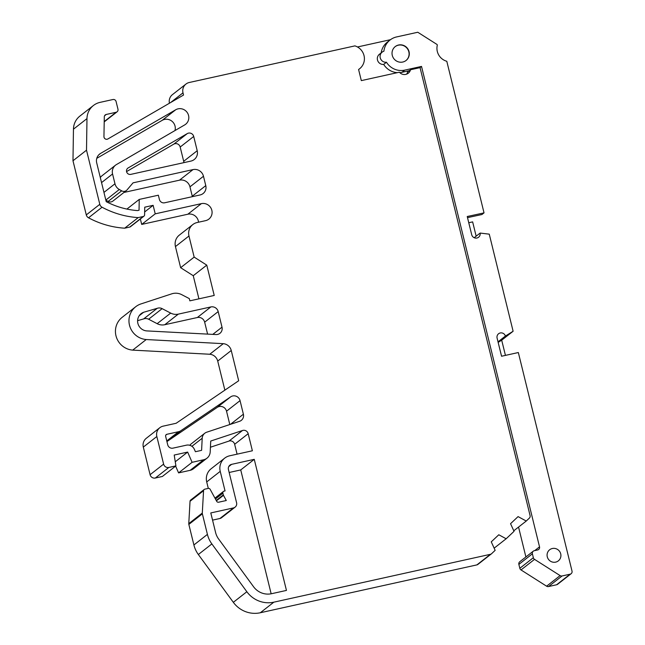 <?xml version="1.0" encoding="UTF-8"?>
<svg xmlns="http://www.w3.org/2000/svg" width="645" height="645" viewBox="0 0 645 645"><rect width="100%" height="100%" fill="white"/><g stroke="black" fill="none" stroke-linecap="round" stroke-linejoin="round"><path stroke-width="0.97" d="M474.196 237.715L480.122 233.079L489.257 234.151L513.114 331.256L505.414 336.053A4.402 4.265 52 0 0 498.585 333.747A4.402 4.265 52 0 0 497.166 338.375L501.56 356.242L518.338 352.533L572.018 571.075A2.644 2.564 52 0 1 571.131 573.711L557.603 584.297A2.644 2.564 52 0 1 556.603 584.765L548.556 586.547A2.644 2.564 52 0 1 546.597 586.192L521.007 569.938A2.644 2.564 52 0 1 519.83 568.301L518.87 564.391A2.644 2.564 52 0 1 519.757 561.755L533.278 551.177A2.644 2.564 52 0 0 532.391 553.813L533.351 557.715A2.644 2.564 52 0 0 534.536 559.36L560.118 575.606A2.644 2.564 52 0 0 562.077 575.961L570.124 574.187A2.644 2.564 52 0 0 571.131 573.711M467.512 217.647L481.92 214.527L484.032 212.874L467.238 216.51L471.64 234.458A4.402 4.265 52 0 0 478.59 237.231A4.402 4.265 52 0 0 480.122 233.079M552.322 548.508A7.047 6.837 52 0 0 547.799 558.239A7.047 6.837 52 0 0 558.336 560.868A7.047 6.837 52 0 0 552.322 548.508M398.578 45.013A8.812 8.546 52 0 0 392.926 57.171A8.812 8.546 52 0 0 406.092 60.469A8.812 8.546 52 0 0 398.578 45.013M484.032 212.874L446.8 61.275A13.214 12.819 -128 0 1 437.27 45.335A0.879 0.855 52 0 0 436.875 44.376L417.775 32.25L396.586 36.934A17.181 16.665 52 0 0 390.08 39.998A17.181 16.665 52 0 0 383.904 51.197A5.724 5.555 52 0 0 386.452 62.243L383.678 64.411A5.724 5.555 -128 0 1 379.413 54.269L382.195 52.092M468.762 222.743L472.64 221.88L476.155 236.183M505.43 355.387L501.697 340.181L513.114 331.256M518.548 527.062L525.893 556.957M386.452 62.243A17.181 16.665 52 0 0 404.746 70.128L421.524 66.419L539.526 546.855A2.644 2.564 -128 0 1 537.64 549.959L534.286 550.701A2.644 2.564 52 0 0 533.278 551.177M421.524 66.419L419.927 67.669M381.187 52.882A17.181 16.665 -128 0 1 387.298 42.175L390.08 39.998M409.333 70.668L401.964 72.296A17.181 16.665 -128 0 1 399.787 72.627M397.344 72.659A17.181 16.665 -128 0 1 383.678 64.411M498.021 341.842L505.414 336.053M501.697 340.181L498.158 342.398M405.987 60.549A8.812 8.546 52 0 0 398.368 45.182A8.812 8.546 52 0 0 395.135 46.674M207.593 334.11L204.659 322.178A6.168 5.982 52 0 0 197.322 317.525L164.781 324.717A11.417 11.078 -128 0 1 157.154 323.677L148.616 319.227A6.297 6.111 52 0 0 143.666 318.904L137.595 320.67M162.145 308.649A6.297 6.111 52 0 0 157.187 308.326L143.625 312.269A9.731 9.433 52 0 0 146.641 330.901L216.002 334.553A6.168 5.982 52 0 0 222.009 327.168L218.187 311.6A6.168 5.982 52 0 0 210.85 306.939L178.302 314.131A11.417 11.078 -128 0 1 170.683 313.099L162.145 308.649L148.616 319.227M229.805 424.547L226.532 411.204A6.168 5.982 52 0 0 217.172 407.422L167.329 441.301A7.047 6.837 -128 0 1 166.918 441.559M240.053 400.626A6.168 5.982 52 0 0 230.692 396.836L180.858 430.723A7.047 6.837 -128 0 1 178.544 431.715L166.902 434.287A1.766 1.709 52 0 0 165.644 436.359L167.724 444.816A4.402 4.273 52 0 0 172.965 448.146L186.389 445.179A7.047 6.837 -128 0 1 194.379 449.339L195.419 451.718L201.603 450.347L202.199 438.253A7.047 6.837 -128 0 1 206.771 432.182L239.561 421.306A6.168 5.982 52 0 0 243.391 414.211L240.053 400.626L226.532 411.204M174.964 130.564A8.812 8.546 52 0 0 162.161 120.357L96.766 158.347M184.655 124.937A8.812 8.546 52 0 0 178.076 108.844A8.812 8.546 52 0 0 175.682 109.779L100.596 153.405A8.812 8.546 52 0 0 96.694 162.83L106.223 201.659A81.06 78.617 52 0 0 137.482 210.584L139.046 210.238L139.231 199.426L158.356 195.201L159.404 199.458A4.402 4.273 52 0 0 164.644 202.788L200.111 194.951A7.925 7.692 52 0 0 205.779 185.623L203.481 176.254A8.812 8.546 52 0 0 193 169.603L133.047 182.849L127.017 189.936A4.402 4.273 -128 0 1 121.679 190.831L119.317 189.501A8.812 8.546 -128 0 1 114.971 183.785L112.561 173.981A8.812 8.546 -128 0 1 116.471 164.548L184.655 124.937M183.914 162.637A8.812 8.546 52 0 0 183.688 161.306L180.181 147.036A4.402 4.273 52 0 0 173.747 144.174L126.565 171.586M193.71 136.458A4.402 4.273 52 0 0 187.268 133.596L128.153 167.942A3.523 3.419 52 0 0 130.782 174.376L190.912 161.089A8.812 8.546 52 0 0 197.209 150.728L193.71 136.458L180.181 147.036M210.431 447.227L228.999 441.067A4.402 4.273 -128 0 1 234.651 444.284L237.078 454.161M242.939 430.376A4.402 4.273 -128 0 1 248.18 433.706L252.372 450.782L229.685 455.797A13.214 12.819 52 0 0 220.235 471.35L225.049 490.926L224.146 491.119A1.766 1.709 52 0 0 222.888 493.191L223.307 494.9A1.766 1.709 52 0 0 223.468 495.328L226.282 500.52L218.615 502.213A1.766 1.709 -128 0 1 216.656 501.254L210.133 489.313A1.766 1.709 52 0 0 208.206 488.418L204.868 489.152A1.766 1.709 52 0 0 203.554 490.708L202.296 513.057A2.644 2.564 52 0 0 202.369 513.839L207.416 534.391A26.429 25.631 52 0 0 211.866 543.928L246.85 591.731A26.429 25.631 52 0 0 273.843 602.172L490.418 554.313A2.644 2.564 52 0 0 491.595 553.692L495.142 550.346L491.264 541.856L498.795 534.769L506.148 538.769L514.041 531.335L510.55 523.692L518.072 516.605L526.247 521.039L529.368 518.096A2.644 2.564 52 0 0 530.085 515.605L420.056 67.636L410.518 69.749A6.611 6.41 -128 0 1 399.384 72.208L361.321 80.617L358.588 69.475A13.214 12.819 52 0 0 354.911 45.884L189.299 82.487A8.812 8.546 52 0 0 182.995 92.848L183.535 95.041L107.892 138.957A2.644 2.564 -128 0 1 103.95 136.563L104.297 116.89A2.644 2.564 -128 0 1 106.264 114.455L116.076 112.286A2.644 2.564 52 0 0 117.971 109.182L116.084 101.523A2.644 2.564 52 0 0 112.94 99.523L100.088 102.361A17.617 17.093 52 0 0 93.412 105.506A17.617 17.093 52 0 0 86.978 118.607L86.511 150.188L99.806 204.32A4.402 4.273 52 0 0 102.055 207.222A88.107 85.454 52 0 0 138.199 217.607L143.295 216.478A1.766 1.709 52 0 0 144.601 214.858L144.738 207.182L153.131 205.328L155.219 213.842L201.361 203.643A8.812 8.546 -128 0 1 208.883 219.09A8.812 8.546 -128 0 1 205.545 220.663L197.16 222.517A11.457 11.11 52 0 0 188.969 235.989L194.161 257.113L206.771 265.127L214.221 295.45L189.856 300.836L189.308 298.611L181.801 294.7A13.214 12.819 52 0 0 171.465 293.935L140.61 304.037A18.503 17.947 52 0 0 135.716 306.73A18.503 17.947 52 0 0 129.847 326.451A18.503 17.947 52 0 0 146.222 339.536L223.283 343.672A8.812 8.546 -128 0 1 231.249 350.501L238.682 380.76L176.133 423.273L163.137 426.151A8.812 8.546 52 0 0 156.84 436.512L163.62 464.118A4.402 4.273 52 0 0 168.861 467.448L175.908 465.892L174.206 455.048L187.647 452.081L192.105 462.312L203.651 459.756A8.812 8.546 52 0 0 210.197 451.935L210.738 441.035L242.52 430.489A4.402 4.273 -128 0 1 242.939 430.376M406.632 74.127A6.611 6.41 52 0 0 407.559 72.063L410.518 69.749M390.491 39.684L357.467 46.98M271.561 593.706L286.453 590.417L254.259 459.345L231.587 464.36A4.402 4.273 52 0 0 228.435 469.544L236.586 502.737A4.402 4.273 -128 0 1 233.442 507.921L210.786 512.936L215.615 532.585A17.617 17.093 52 0 0 218.582 538.946L253.566 586.748A17.617 17.093 52 0 0 271.561 593.706M189.856 445.316A7.047 6.837 -128 0 1 191.243 443.841L204.771 433.255M204.199 489.466L190.67 500.044A1.766 1.709 52 0 0 190.033 501.286L188.775 523.635A2.644 2.564 52 0 0 188.848 524.417L193.895 544.969A26.429 25.631 52 0 0 198.346 554.506L233.329 602.317A26.429 25.631 52 0 0 260.322 612.75L476.897 564.891A2.644 2.564 52 0 0 477.897 564.415L491.425 553.837M224.678 458.16L211.157 468.738A13.214 12.819 52 0 0 206.714 481.928L208.303 488.394M175.625 466.109L178.584 472.89L190.13 470.334A8.812 8.546 52 0 0 193.468 468.762L206.989 458.184M159.799 427.724L146.278 438.302A8.812 8.546 52 0 0 143.311 447.09L150.091 474.696A4.402 4.273 52 0 0 155.332 478.026L162.379 476.47L175.908 465.892M135.716 306.73L122.187 317.308A18.503 17.947 52 0 0 116.326 337.029A18.503 17.947 52 0 0 132.701 350.122L209.754 354.25A8.812 8.546 -128 0 1 217.72 361.079L224.863 390.152M192.823 224.565L179.294 235.143A11.457 11.11 52 0 0 175.448 246.575L180.632 267.699L193.25 275.705L198.926 298.829M140.36 218.978L141.698 224.42L187.84 214.221A8.812 8.546 -128 0 1 198.539 222.211M93.412 105.506L79.891 116.084A17.617 17.093 52 0 0 73.457 129.185L72.982 160.766L86.285 214.906A4.402 4.273 52 0 0 88.526 217.8A88.107 85.454 52 0 0 124.67 228.185L129.766 227.056A1.766 1.709 52 0 0 130.435 226.742L143.964 216.164M185.962 84.06L172.433 94.638A8.812 8.546 52 0 0 169.425 103.232M271.158 593.795L240.73 469.931L229.16 472.487M235.111 507.131L221.582 517.709A4.402 4.273 -128 0 1 219.921 518.499L212.552 520.128M100.306 177.552A8.812 8.546 -128 0 1 101.999 175.763L115.52 165.185M192.355 196.66A7.925 7.692 52 0 0 192.258 196.201L189.961 186.84A8.812 8.546 52 0 0 179.479 180.181L123.937 192.452M126.412 190.517L112.891 201.095A4.402 4.273 -128 0 1 108.15 201.417L105.845 200.119M506.148 538.769L494.143 548.161M526.247 521.039L513.791 530.787M86.511 150.188L72.982 160.766M138.199 217.607L124.67 228.185M153.131 205.328L144.657 211.963M155.219 213.842L141.698 224.42M194.161 257.113L180.632 267.699M206.771 265.127L193.25 275.705M146.222 339.536L132.701 350.122M223.283 343.672L209.754 354.25M187.647 452.081L175.263 461.764M192.105 462.312L178.584 472.89M254.259 459.345L240.73 469.931M139.231 199.426L126.904 209.077M143.625 312.269L139.199 315.728M157.187 308.326L143.666 318.904M539.526 546.855L534.737 550.604M404.746 70.128L401.964 72.296M534.536 559.36L521.007 569.938M533.351 557.715L519.83 568.301M560.118 575.606L546.597 586.192M562.077 575.961L548.556 586.547M570.124 574.187L556.603 584.765M532.391 553.813L518.87 564.391M248.18 433.706L234.651 444.284M273.843 602.172L260.322 612.75M246.85 591.731L233.329 602.317M490.418 554.313L476.897 564.891M182.995 92.848L170.611 102.547M106.264 114.455L104.563 115.786M116.076 112.286L104.216 121.566M86.978 118.607L73.457 129.185M99.806 204.32L86.285 214.906M102.055 207.222L88.526 217.8M143.295 216.478L129.766 227.056M201.361 203.643L187.84 214.221M188.969 235.989L175.448 246.575M231.249 350.501L217.72 361.079M156.84 436.512L143.311 447.09M163.62 464.118L150.091 474.696M168.861 467.448L155.332 478.026M203.651 459.756L190.13 470.334M242.52 430.489L228.999 441.067M220.235 471.35L206.714 481.928M222.888 493.191L215.438 499.02M223.307 494.9L216.212 500.447M223.468 495.328L216.422 500.834M203.554 490.708L190.033 501.286M202.296 513.057L188.775 523.635M202.369 513.839L188.848 524.417M207.416 534.391L193.895 544.969M211.866 543.928L198.346 554.506M231.587 464.36L228.749 466.577M233.442 507.921L219.921 518.499M197.209 150.728L183.688 161.306M187.268 133.596L173.747 144.174M128.153 167.942L127.436 168.498M112.561 173.981L101.547 182.6M175.682 109.779L162.161 120.357M100.596 153.405L98.806 154.8M205.779 185.623L192.258 196.201M203.481 176.254L189.961 186.84M193 169.603L179.479 180.181M121.679 190.831L108.15 201.417M119.317 189.501L105.836 200.055M114.971 183.785L103.95 192.404M243.391 414.211L230.458 424.329M230.692 396.836L217.172 407.422M180.858 430.723L167.329 441.301M178.544 431.715L166.765 440.93M166.902 434.287L165.773 435.173M202.199 438.253L191.904 446.308M222.009 327.168L212.786 334.384M218.187 311.6L204.659 322.178M210.85 306.939L197.322 317.525M178.302 314.131L164.781 324.717M170.683 313.099L157.154 323.677M359.579 68.773L358.604 69.539M117.084 111.819L104.208 121.889M223.476 491.434L214.938 498.117"/></g></svg>
